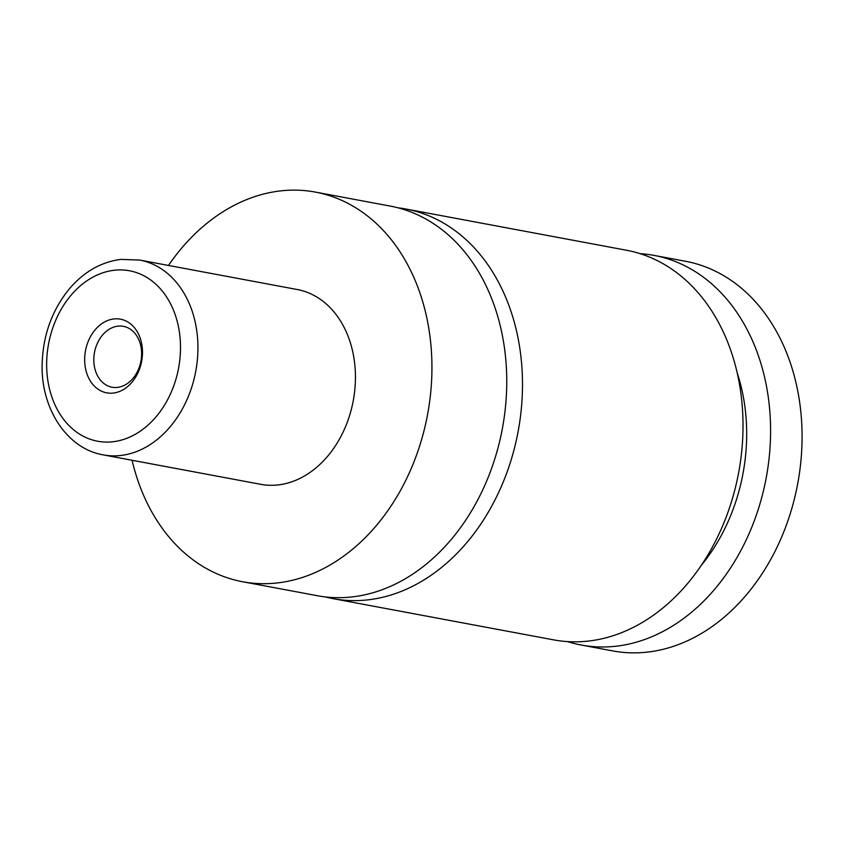 <?xml version="1.0" encoding="UTF-8"?>
<svg xmlns="http://www.w3.org/2000/svg" width="843" height="843" viewBox="0 0 843 843"><rect width="100%" height="100%" fill="white"/><g stroke="black" fill="none" stroke-linecap="round" stroke-linejoin="round"><path stroke-width="1.26" d="M168.484 265.45A198.189 151.15 100.6 0 1 281.014 190.845A198.189 151.15 100.6 0 1 315.366 192.088L390.183 206.071A198.189 151.15 100.6 0 1 505.526 406.431A198.189 151.15 100.6 0 1 351.721 596.97A198.189 151.15 100.6 0 1 317.368 595.716L242.552 581.733A198.189 151.15 100.6 0 1 132.077 460.267M398.012 207.821A198.189 151.15 100.6 0 1 405.936 209.022A198.189 151.15 100.6 0 1 521.269 409.371A198.189 151.15 100.6 0 1 367.474 599.91A198.189 151.15 100.6 0 1 333.111 598.656A198.189 151.15 100.6 0 1 325.293 596.907M113.183 393.07A37.471 28.578 -79.4 0 0 142.488 352.827A37.471 28.578 -79.4 0 0 113.963 318.928A37.471 28.578 -79.4 0 0 84.658 359.171A37.471 28.578 -79.4 0 0 113.183 393.07M118.031 326.136A30.97 23.615 -79.4 0 0 93.995 355.915A30.97 23.615 -79.4 0 0 112.024 387.211A30.97 23.615 -79.4 0 0 117.388 387.411A30.97 23.615 -79.4 0 0 141.424 357.643A30.97 23.615 -79.4 0 0 123.394 326.336A30.97 23.615 -79.4 0 0 118.031 326.136M139.653 260.065L297.157 289.507A99.095 75.575 100.6 0 1 354.829 389.677A99.095 75.575 100.6 0 1 277.927 484.946A99.095 75.575 100.6 0 1 260.75 484.325L103.246 454.883A99.095 75.575 100.6 0 0 120.423 455.515A99.095 75.575 100.6 0 0 197.325 360.246A99.095 75.575 100.6 0 0 139.653 260.065L121.002 259.381C101.423 261.878 84.374 271.509 69.843 288.264C52.245 309.55 43.014 334.787 42.15 363.986C40.759 408.16 66.671 448.687 103.246 454.883M315.366 192.088A198.189 151.15 100.6 0 1 430.71 392.448A198.189 151.15 100.6 0 1 276.904 582.987A198.189 151.15 100.6 0 1 242.552 581.733M405.936 209.022L626.444 250.234A198.189 151.15 100.6 0 1 741.787 450.584A198.189 151.15 100.6 0 1 587.982 641.123A198.189 151.15 100.6 0 1 553.63 639.869L333.111 598.656M737.193 372.859A167.22 127.535 100.6 0 1 701.186 565.516M640.069 253.648A198.189 151.15 100.6 0 1 654.01 255.387L685.507 261.267A198.189 151.15 100.6 0 1 800.85 461.627A198.189 151.15 100.6 0 1 647.045 652.155A198.189 151.15 100.6 0 1 612.692 650.912L581.185 645.021A198.189 151.15 100.6 0 1 567.56 641.607M654.01 255.387A198.189 151.15 100.6 0 1 769.353 455.736A198.189 151.15 100.6 0 1 615.548 646.275A198.189 151.15 100.6 0 1 581.185 645.021M112.677 441.785A86.713 66.133 -79.4 0 0 180.497 348.665A86.713 66.133 -79.4 0 0 114.469 270.224A86.713 66.133 -79.4 0 0 46.65 363.333A86.713 66.133 -79.4 0 0 112.677 441.785"/></g></svg>
